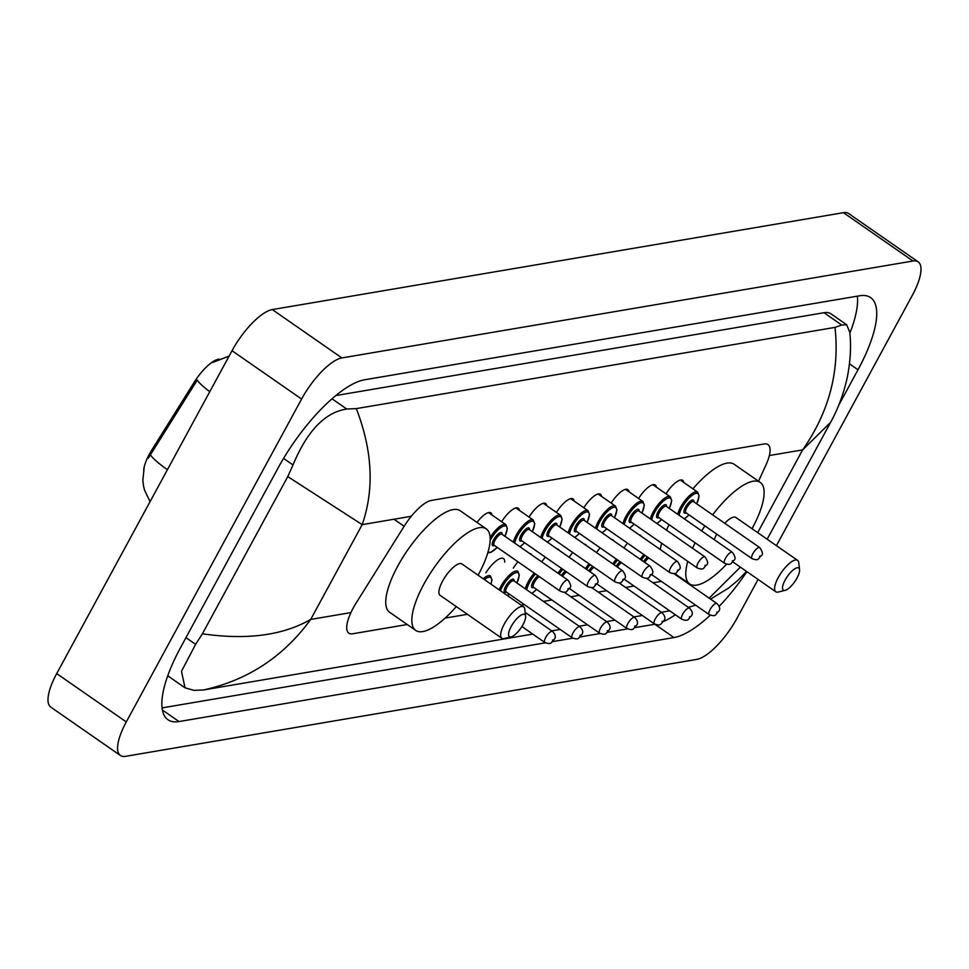 <?xml version="1.0" encoding="UTF-8"?>
<svg xmlns="http://www.w3.org/2000/svg" width="969" height="969" viewBox="0 0 969 969"><rect width="100%" height="100%" fill="white"/><g stroke="black" fill="none" stroke-linecap="round" stroke-linejoin="round"><path stroke-width="1.45" d="M666.006 493.815A17.987 6.032 -55.2 0 1 682.648 480.333A17.987 6.032 -55.2 0 1 683.726 482.453M638.607 498.466A17.987 6.032 -55.2 0 1 655.25 484.984A17.987 6.032 -55.2 0 1 656.328 487.104M611.209 503.117A17.987 6.032 -55.2 0 1 627.851 489.624A17.987 6.032 -55.2 0 1 628.942 491.743M583.822 507.768A17.987 6.032 -55.2 0 1 600.465 494.275A17.987 6.032 -55.2 0 1 601.543 496.394M556.424 512.419A17.987 6.032 -55.2 0 1 573.067 498.926A17.987 6.032 -55.2 0 1 574.145 501.046M529.026 517.058A17.987 6.032 -55.2 0 1 545.668 503.577A17.987 6.032 -55.2 0 1 546.758 505.697M501.639 521.71A17.987 6.032 -55.2 0 1 518.282 508.228A17.987 6.032 -55.2 0 1 519.36 510.348M476.966 522.4A17.987 6.032 -55.2 0 1 490.883 512.867A17.987 6.032 -55.2 0 1 491.961 514.987M623.915 547.945A19.138 6.42 -55.2 0 1 627.524 543.185M639.261 534.924A19.138 6.42 -55.2 0 1 640.485 535.336A19.138 6.42 -55.2 0 1 641.296 536.341M596.516 552.596A19.138 6.42 -55.2 0 1 600.126 547.836M611.875 539.576A19.138 6.42 -55.2 0 1 613.098 539.987A19.138 6.42 -55.2 0 1 613.91 540.993M569.13 557.248A19.138 6.42 -55.2 0 1 572.727 552.487M584.477 544.227A19.138 6.42 -55.2 0 1 585.7 544.639A19.138 6.42 -55.2 0 1 586.511 545.644M541.732 561.887A19.138 6.42 -55.2 0 1 545.341 557.139M557.078 548.878A19.138 6.42 -55.2 0 1 558.301 549.29A19.138 6.42 -55.2 0 1 559.113 550.283M513.291 568.137A19.138 6.42 -55.2 0 1 517.943 561.79M529.68 553.517A19.138 6.42 -55.2 0 1 530.915 553.929A19.138 6.42 -55.2 0 1 531.727 554.934M485.893 572.788A19.138 6.42 -55.2 0 1 503.517 558.58A19.138 6.42 -55.2 0 1 504.704 562.177M758.533 481.218L766.007 464.89A33.721 11.313 124.8 0 0 767.969 444.589A33.721 11.313 124.8 0 0 764.105 443.959L431.435 500.416A33.721 11.313 124.8 0 0 404.121 526.3L356.144 603.009A33.721 11.313 124.8 0 0 353.249 607.963A33.721 11.313 124.8 0 0 348.84 633.145A33.721 11.313 124.8 0 0 352.704 633.774L407.246 624.52M219.127 359.111L218.606 359.196A30.354 10.187 124.8 0 0 194.018 382.501L152.036 449.616A30.354 10.187 124.8 0 0 149.432 454.073A30.354 10.187 124.8 0 0 143.666 469.832M445.134 618.089L467.409 614.31M521.237 605.177L524.435 604.632M543.439 601.41L551.833 599.981M570.838 596.759L579.232 595.329M598.224 592.107L606.618 590.69M625.623 587.456L634.017 586.039M653.021 582.817L661.415 581.388M680.408 578.166L681.183 578.033M758.073 579.438L736.973 618.295A44.962 15.08 -55.2 0 1 696.687 659.417L125.558 756.329A44.962 15.08 -55.2 0 1 120.41 755.493A44.962 15.08 -55.2 0 1 126.285 721.929L301.589 399.046A44.962 15.08 -55.2 0 1 341.875 357.924L913.004 261.012A44.962 15.08 -55.2 0 1 918.164 261.848A44.962 15.08 -55.2 0 1 912.289 295.412L776.411 545.656M120.41 755.493L50.836 707.152A44.962 15.08 -55.2 0 1 56.711 673.588L232.027 350.705A44.962 15.08 -55.2 0 1 272.313 309.583L843.442 212.671A44.962 15.08 -55.2 0 1 848.59 213.507L918.164 261.848M838.682 405.345L858.001 369.77A96.67 32.425 124.8 0 0 870.634 297.604A96.67 32.425 124.8 0 0 859.551 295.787L364.574 379.787A96.67 32.425 124.8 0 0 277.97 468.197L180.573 647.571A96.67 32.425 124.8 0 0 167.94 719.737A96.67 32.425 124.8 0 0 179.011 721.554L673.988 637.554A96.67 32.425 124.8 0 0 710.289 615.182M719.095 606.473A96.67 32.425 124.8 0 0 746.893 571.674M634.731 627.67L654.862 624.254A96.67 32.425 124.8 0 0 654.983 624.242M663.305 621.601A96.67 32.425 124.8 0 0 675.332 614.746M162.065 707.891L545.402 642.835M552.548 641.623L572.8 638.183M579.947 636.972L600.186 633.532M607.345 632.321L627.585 628.893M849.849 333.179A96.67 32.425 124.8 0 0 857.371 296.163M356.326 408.615C372.496 450.597 374.458 489.272 362.188 524.629L287.769 476.603L293.001 464.963C307.197 430.866 325.124 412.225 346.781 409.027L356.326 408.615L834.999 327.389L841.758 325.039L846.676 324.748L830.978 313.847A60.696 20.361 124.8 0 0 824.025 312.708L335.819 395.558M167.843 675.514A60.696 20.361 124.8 0 0 169.333 676.907L185.018 687.82L181.494 671.275L195.605 644.337L202.412 633.799C246.865 640.206 282.972 635.422 310.71 619.421C283.566 656.667 247.846 680.177 203.563 689.952L532.756 634.089M846.676 324.748L849.74 332.137C851.351 346.078 850.479 361.425 847.112 378.152C841.177 404.327 832.189 419.117 830.627 422.314L802.635 449.882C829.052 412.116 839.832 371.284 834.999 327.389M551.749 630.867L560.155 629.438M579.147 626.216L587.541 624.799M606.546 621.577L614.94 620.148M633.932 616.926L642.338 615.497M661.33 612.275L669.724 610.845M203.563 689.952L194.03 690.376L185.031 687.808M287.769 476.603L202.412 633.799M709.187 598.152L740.352 567.131M209.776 391.694A39.341 5.281 -148 0 1 197.301 380.005L148.221 458.313M523.03 624.569A13.493 4.53 -55.2 0 1 511.232 636.839A13.493 4.53 -55.2 0 1 511.16 626.58A13.493 4.53 -55.2 0 1 520.099 615.775A13.493 4.53 -55.2 0 1 525.61 616.139A13.493 4.53 -55.2 0 1 523.03 624.569M511.232 636.839L504.437 638.51A19.114 6.408 -55.2 0 1 501.845 638.244A19.114 6.408 -55.2 0 1 504.34 623.975A19.114 6.408 -55.2 0 1 523.648 606.86A19.114 6.408 -55.2 0 1 524.81 609.186L525.61 616.139M523.648 606.86L461.91 563.958A19.114 6.408 124.8 0 0 442.603 581.073A19.114 6.408 124.8 0 0 440.108 595.341L501.845 638.244M456.302 606.594A61.822 20.737 -55.2 0 1 415.725 630.419A61.822 20.737 -55.2 0 1 423.816 584.259A61.822 20.737 -55.2 0 1 486.281 528.88A61.822 20.737 -55.2 0 1 478.202 575.029A61.822 20.737 -55.2 0 1 478.105 575.211M415.725 630.419L389.647 612.287A61.822 20.737 -55.2 0 1 397.726 566.138A61.822 20.737 -55.2 0 1 460.202 510.748L486.281 528.88M796.978 578.081A13.493 4.53 -55.2 0 1 785.169 590.351A13.493 4.53 -55.2 0 1 785.108 580.092A13.493 4.53 -55.2 0 1 794.047 569.288A13.493 4.53 -55.2 0 1 799.558 569.651A13.493 4.53 -55.2 0 1 796.978 578.081M785.169 590.351L778.386 592.023A19.114 6.408 -55.2 0 1 775.794 591.756A19.114 6.408 -55.2 0 1 778.289 577.488A19.114 6.408 -55.2 0 1 797.596 560.373A19.114 6.408 -55.2 0 1 798.759 562.698L799.558 569.651M716.781 534.161A19.114 6.408 124.8 0 0 716.551 534.585A19.114 6.408 124.8 0 0 714.201 539.636M712.627 514.854A61.822 20.737 -55.2 0 1 760.229 482.392A61.822 20.737 -55.2 0 1 752.15 528.541A61.822 20.737 -55.2 0 1 752.053 528.723M726.593 564.164A61.822 20.737 -55.2 0 1 689.674 583.932A61.822 20.737 -55.2 0 1 687.772 561.378M692.569 548.284A61.822 20.737 -55.2 0 1 695.136 542.81M660.252 549.508A61.822 20.737 -55.2 0 1 661.682 543.246M666.49 530.152A61.822 20.737 -55.2 0 1 669.058 524.677M797.596 560.373L735.859 517.47A19.114 6.408 124.8 0 0 724.739 523.272M701.689 530.927A61.822 20.737 -55.2 0 1 704.863 525.876M692.92 488.836A61.822 20.737 -55.2 0 1 734.139 464.26L760.229 482.392M152.036 449.616L153.296 450.488M194.018 382.501L195.278 383.373M393.959 519.239L404.121 526.3M411.28 516.295L362.188 524.629L310.71 619.421L350.911 612.602M769.374 455.527L802.635 449.882L757.697 532.647M913.004 261.012L843.442 212.671M341.875 357.924L272.313 309.583M301.589 399.046L232.027 350.705M126.285 721.929L56.711 673.588M654.862 624.254L673.988 637.554M162.38 709.986L179.011 721.554M849.486 363.847L858.001 369.77M283.554 458.398L293.001 464.963M332.016 398.78L346.781 409.027M824.025 312.708L841.758 325.039M185.963 637.638L195.605 644.337M167.407 469.723A39.341 5.281 -148 0 1 150.498 454.752M483.156 578.723A16.861 5.657 -55.2 0 1 490.471 575.974L491.949 579.825L491.017 584.174M490.92 584.113A15.734 5.281 124.8 0 0 484.427 579.607M545.717 637.457A6.747 2.265 -55.2 0 1 552.536 631.413C555.612 634.574 556.145 637.287 554.123 639.54C550.852 641.95 552.391 645.281 544.832 642.483A6.747 2.265 -55.2 0 1 545.717 637.457M553.529 639.891L552.536 640.049L553.529 639.891M499.18 589.855A16.861 5.657 -55.2 0 1 500.828 586.427A16.861 5.657 -55.2 0 1 517.87 571.322L519.336 575.174L516.949 582.999M516.889 582.95A15.734 5.281 124.8 0 0 515.847 572.655A15.734 5.281 124.8 0 0 502.196 586.948A15.734 5.281 124.8 0 0 500.416 590.715M506.387 592.083A7.873 2.641 -55.2 0 1 505.661 586.366A7.873 2.641 -55.2 0 1 511.281 579.789A7.873 2.641 -55.2 0 1 514.079 581.012M506.145 591.914L572.231 637.832A6.747 2.265 -55.2 0 1 573.115 632.805A6.747 2.265 -55.2 0 1 579.922 626.761L513.836 580.843A6.747 2.265 124.8 0 0 507.017 586.875A6.747 2.265 124.8 0 0 506.145 591.914L506.109 591.889M580.915 635.24L579.934 635.41L580.915 635.24M507.526 595.644A15.734 5.281 124.8 0 0 509.185 594.033M525.343 588.837A16.861 5.657 -55.2 0 1 528.226 581.775A16.861 5.657 -55.2 0 1 534.246 573.115M535.445 573.951A15.734 5.281 124.8 0 0 529.595 582.296A15.734 5.281 124.8 0 0 526.712 589.782M533.786 587.444A7.873 2.641 -55.2 0 1 533.047 581.715A7.873 2.641 -55.2 0 1 537.928 575.671M539.248 576.591A6.747 2.265 124.8 0 0 534.416 582.236A6.747 2.265 124.8 0 0 533.531 587.262L533.471 587.238M600.501 628.154A6.747 2.265 -55.2 0 1 607.321 622.11C610.409 625.271 610.93 627.985 608.907 630.25C605.637 632.66 607.175 635.979 599.629 633.193A6.747 2.265 -55.2 0 1 600.501 628.154M608.314 630.589L607.321 630.758L608.314 630.589M531.824 593.331A15.734 5.281 124.8 0 0 536.584 589.382M558.011 573.2A16.861 5.657 -55.2 0 1 561.645 568.464M562.844 569.3A15.734 5.281 124.8 0 0 559.186 574.023M627.9 623.503A6.747 2.265 -55.2 0 1 634.719 617.459C637.796 620.62 638.329 623.333 636.306 625.599C633.036 628.009 634.574 631.34 627.016 628.542A6.747 2.265 -55.2 0 1 627.9 623.503M635.712 625.938L634.719 626.107L635.712 625.938M566.635 571.94A6.747 2.265 124.8 0 0 562.541 576.349M561.366 575.538A7.873 2.641 -55.2 0 1 565.315 571.02M585.409 568.561A16.861 5.657 -55.2 0 1 589.043 563.825M590.23 564.648A15.734 5.281 124.8 0 0 586.584 569.372M655.298 618.852A6.747 2.265 -55.2 0 1 662.106 612.82C665.194 615.981 665.727 618.682 663.692 620.947C660.422 623.358 661.96 626.689 654.414 623.891A6.747 2.265 -55.2 0 1 655.298 618.852M663.099 621.286L662.118 621.456L663.099 621.286M594.033 567.289A6.747 2.265 124.8 0 0 589.939 571.698M588.752 570.886A7.873 2.641 -55.2 0 1 592.713 566.368M612.796 563.91A16.861 5.657 -55.2 0 1 616.429 559.174M617.628 559.997A15.734 5.281 124.8 0 0 613.983 564.721M682.685 614.213A6.747 2.265 -55.2 0 1 689.504 608.169C692.593 611.33 693.114 614.043 691.091 616.308C687.82 618.707 689.359 622.037 681.813 619.239A6.747 2.265 -55.2 0 1 682.685 614.213M690.497 616.647L689.504 616.805L690.497 616.647M621.432 562.638A6.747 2.265 124.8 0 0 617.338 567.059M616.151 566.235A7.873 2.641 -55.2 0 1 620.112 561.729M640.194 559.258A16.861 5.657 -55.2 0 1 643.828 554.522M645.027 555.358A15.734 5.281 124.8 0 0 641.369 560.082M710.083 609.562A6.747 2.265 -55.2 0 1 716.903 603.517C719.979 606.679 720.512 609.392 718.489 611.657C715.219 614.055 716.757 617.386 709.199 614.588A6.747 2.265 -55.2 0 1 710.083 609.562M717.896 611.996L716.903 612.166L717.896 611.996M648.818 557.999A6.747 2.265 124.8 0 0 644.724 562.408M643.549 561.584A7.873 2.641 -55.2 0 1 647.498 557.078M504.91 536.305A15.734 5.281 124.8 0 0 503.868 526.01A15.734 5.281 124.8 0 0 490.217 540.302A15.734 5.281 124.8 0 0 490.144 540.423M488.037 551.955A15.734 5.281 124.8 0 0 497.206 547.376M494.408 545.438A7.873 2.641 -55.2 0 1 493.681 539.709A7.873 2.641 -55.2 0 1 499.301 533.132A7.873 2.641 -55.2 0 1 502.112 534.355M501.821 534.161L501.857 534.185A6.747 2.265 124.8 0 0 495.05 540.23A6.747 2.265 124.8 0 0 494.166 545.268L494.129 545.232M567.955 580.104C570.923 584.319 571.444 587.032 569.53 588.244C566.271 590.654 567.798 593.985 560.252 591.187A6.747 2.265 -55.2 0 1 561.136 586.148A6.747 2.265 -55.2 0 1 567.955 580.104L501.857 534.185M567.955 588.752L568.948 588.583L567.955 588.752M490.132 537.565A16.861 5.657 -55.2 0 1 505.891 524.677L488.521 512.601M513.364 542.18A16.861 5.657 -55.2 0 1 516.247 535.13A16.861 5.657 -55.2 0 1 533.289 520.026L515.908 507.95M532.308 531.654A15.734 5.281 124.8 0 0 531.266 521.358A15.734 5.281 124.8 0 0 517.616 535.651A15.734 5.281 124.8 0 0 514.733 543.124M519.844 546.686A15.734 5.281 124.8 0 0 524.604 542.737M521.807 540.787A7.873 2.641 -55.2 0 1 521.08 535.058A7.873 2.641 -55.2 0 1 526.7 528.48A7.873 2.641 -55.2 0 1 529.498 529.716M529.219 529.51L529.256 529.534A6.747 2.265 124.8 0 0 522.436 535.578A6.747 2.265 124.8 0 0 521.564 540.617L521.516 540.593M595.341 575.465C598.321 579.668 598.842 582.381 596.928 583.592C593.658 586.003 595.196 589.334 587.65 586.536A6.747 2.265 -55.2 0 1 588.534 581.497A6.747 2.265 -55.2 0 1 595.341 575.465L529.256 529.534M595.354 584.101L596.335 583.932L595.354 584.101M540.763 537.529A16.861 5.657 -55.2 0 1 543.645 530.479A16.861 5.657 -55.2 0 1 560.688 515.375L543.306 503.299M559.694 527.003A15.734 5.281 124.8 0 0 558.665 516.707A15.734 5.281 124.8 0 0 545.014 531A15.734 5.281 124.8 0 0 542.119 538.485M547.243 542.034A15.734 5.281 124.8 0 0 552.003 538.086M549.205 536.136A7.873 2.641 -55.2 0 1 548.466 530.406A7.873 2.641 -55.2 0 1 554.086 523.829A7.873 2.641 -55.2 0 1 556.896 525.065M556.606 524.859L556.654 524.895A6.747 2.265 124.8 0 0 549.835 530.927A6.747 2.265 124.8 0 0 548.951 535.966L548.914 535.942M622.74 570.814C625.708 575.029 626.24 577.73 624.327 578.953C621.056 581.352 622.595 584.682 615.036 581.884A6.747 2.265 -55.2 0 1 615.921 576.858A6.747 2.265 -55.2 0 1 622.74 570.814L556.654 524.895M622.74 579.45L623.733 579.292L622.74 579.45M568.149 532.877A16.861 5.657 -55.2 0 1 571.044 525.828A16.861 5.657 -55.2 0 1 588.074 510.724L570.705 498.647M587.093 522.364A15.734 5.281 124.8 0 0 586.051 512.056A15.734 5.281 124.8 0 0 572.4 526.349A15.734 5.281 124.8 0 0 569.518 533.834M574.629 537.383A15.734 5.281 124.8 0 0 579.401 533.434M576.591 531.484A7.873 2.641 -55.2 0 1 575.865 525.767A7.873 2.641 -55.2 0 1 581.485 519.19A7.873 2.641 -55.2 0 1 584.295 520.414M584.004 520.22L584.041 520.244A6.747 2.265 124.8 0 0 577.233 526.288A6.747 2.265 124.8 0 0 576.349 531.315L576.313 531.291M650.138 566.162C653.106 570.378 653.627 573.091 651.713 574.302C648.455 576.7 649.981 580.031 642.435 577.245A6.747 2.265 -55.2 0 1 643.319 572.207A6.747 2.265 -55.2 0 1 650.138 566.162L584.041 520.244M650.138 574.811L651.132 574.641L650.138 574.811M595.547 528.238A16.861 5.657 -55.2 0 1 598.43 521.177A16.861 5.657 -55.2 0 1 615.472 506.072L598.091 493.996M614.491 517.712A15.734 5.281 124.8 0 0 613.45 507.405A15.734 5.281 124.8 0 0 599.799 521.697A15.734 5.281 124.8 0 0 596.916 529.183M602.028 532.732A15.734 5.281 124.8 0 0 606.788 528.783M603.99 526.845A7.873 2.641 -55.2 0 1 603.263 521.116A7.873 2.641 -55.2 0 1 608.883 514.539A7.873 2.641 -55.2 0 1 611.681 515.762M611.403 515.569L611.439 515.593A6.747 2.265 124.8 0 0 604.62 521.637A6.747 2.265 124.8 0 0 603.748 526.664L603.711 526.639M677.525 561.511C680.504 565.726 681.025 568.44 679.112 569.651C675.841 572.061 677.379 575.38 669.833 572.594A6.747 2.265 -55.2 0 1 670.718 567.555A6.747 2.265 -55.2 0 1 677.525 561.511L611.439 515.593M677.537 570.16L678.518 569.99L677.537 570.16M622.946 523.587A16.861 5.657 -55.2 0 1 625.829 516.538A16.861 5.657 -55.2 0 1 642.871 501.433L625.489 489.357M641.878 513.061A15.734 5.281 124.8 0 0 640.848 502.766A15.734 5.281 124.8 0 0 627.197 517.058A15.734 5.281 124.8 0 0 624.315 524.532M629.426 528.093A15.734 5.281 124.8 0 0 634.186 524.132M631.388 522.194A7.873 2.641 -55.2 0 1 630.649 516.465A7.873 2.641 -55.2 0 1 636.27 509.888A7.873 2.641 -55.2 0 1 639.08 511.111M638.801 510.917L638.837 510.942A6.747 2.265 124.8 0 0 632.018 516.986A6.747 2.265 124.8 0 0 631.134 522.025L631.098 521.988M704.923 556.86C707.891 561.075 708.424 563.788 706.51 565C703.24 567.41 704.778 570.741 697.232 567.943A6.747 2.265 -55.2 0 1 698.104 562.904A6.747 2.265 -55.2 0 1 704.923 556.86L638.837 510.942M704.923 565.508L705.916 565.339L704.923 565.508M650.332 518.936A16.861 5.657 -55.2 0 1 653.227 511.886A16.861 5.657 -55.2 0 1 670.257 496.782L652.888 484.706M669.276 508.41A15.734 5.281 124.8 0 0 668.235 498.114A15.734 5.281 124.8 0 0 654.584 512.407A15.734 5.281 124.8 0 0 651.701 519.881M656.825 523.442A15.734 5.281 124.8 0 0 661.585 519.493M658.775 517.543A7.873 2.641 -55.2 0 1 658.048 511.814A7.873 2.641 -55.2 0 1 663.668 505.237A7.873 2.641 -55.2 0 1 666.478 506.472M666.188 506.266L666.224 506.29A6.747 2.265 124.8 0 0 659.417 512.335A6.747 2.265 124.8 0 0 658.532 517.373L658.496 517.349M732.322 552.221C735.289 556.424 735.822 559.137 733.908 560.348C730.638 562.759 732.176 566.09 724.618 563.292A6.747 2.265 -55.2 0 1 725.502 558.253A6.747 2.265 -55.2 0 1 732.322 552.221L666.224 506.29M732.322 560.857L733.315 560.688L732.322 560.857M677.731 514.285A16.861 5.657 -55.2 0 1 680.613 507.235A16.861 5.657 -55.2 0 1 697.656 492.131L680.286 480.055M696.675 503.759A15.734 5.281 124.8 0 0 695.633 493.463A15.734 5.281 124.8 0 0 681.982 507.756A15.734 5.281 124.8 0 0 679.099 515.242M684.211 518.79A15.734 5.281 124.8 0 0 688.971 514.842M686.173 512.892A7.873 2.641 -55.2 0 1 685.446 507.162A7.873 2.641 -55.2 0 1 691.067 500.585A7.873 2.641 -55.2 0 1 693.865 501.821M693.586 501.615L693.622 501.651A6.747 2.265 124.8 0 0 686.803 507.683A6.747 2.265 124.8 0 0 685.931 512.722L685.895 512.698M759.708 547.57C762.688 551.785 763.209 554.486 761.295 555.709C758.024 558.108 759.563 561.439 752.017 558.641A6.747 2.265 -55.2 0 1 752.901 553.614A6.747 2.265 -55.2 0 1 759.708 547.57L693.622 501.651M759.72 556.206L760.701 556.049L759.72 556.206M830.627 422.302L767.157 539.212M746.518 571.419L737.918 580.298L728.664 588.013L710.568 599.121M695.681 605.201L688.329 607.345M228.466 356.35L212.901 362.394M144.151 467.7L142.855 480.382L143.46 485.687L144.551 490.205L150.086 501.627M552.536 631.413L525.186 612.408M544.832 642.483L521.879 626.531M579.922 626.761C583.011 629.923 583.544 632.636 581.509 634.901C578.239 637.299 579.777 640.63 572.231 637.832M507.599 595.705L509.258 594.082M607.321 622.11L564.237 592.18M599.629 633.193L533.531 587.262M531.957 593.428L536.644 589.431M634.719 617.459L591.635 587.529M627.016 628.542L569.397 588.498M662.106 612.82L619.021 582.878M654.414 623.891L596.783 583.847M689.504 608.169L646.42 578.227M681.813 619.239L624.181 579.196M716.903 603.517L673.818 573.575M709.199 614.588L651.58 574.556M487.782 552.839L490.774 552.391L497.279 547.424M560.252 591.187L494.166 545.268M504.97 536.354L507.368 528.517L505.891 524.677M519.99 546.782L524.665 542.773M587.65 586.536L521.564 540.617M532.369 531.702L534.755 523.866L533.289 520.026M547.376 542.131L552.064 538.134M615.036 581.884L548.951 535.966M559.767 527.051L562.153 519.227L560.688 515.375M574.774 537.48L579.462 533.483M642.435 577.245L576.349 531.315M587.153 522.4L589.552 514.575L588.074 510.724M602.173 532.829L606.86 528.832M669.833 572.594L603.748 526.664M614.552 517.749L616.938 509.924L615.472 506.072M629.559 528.19L634.247 524.181M697.232 567.943L631.134 522.025M641.95 513.11L644.337 505.273L642.871 501.433M656.958 523.539L661.645 519.529M724.618 563.292L658.532 517.373M669.337 508.459L671.735 500.622L670.257 496.782M684.356 518.887L689.044 514.89M752.017 558.641L685.931 512.722M696.735 503.807L699.121 495.983L697.656 492.131M775.794 591.756L732.83 561.899M689.674 583.932L674.581 573.442"/></g></svg>
